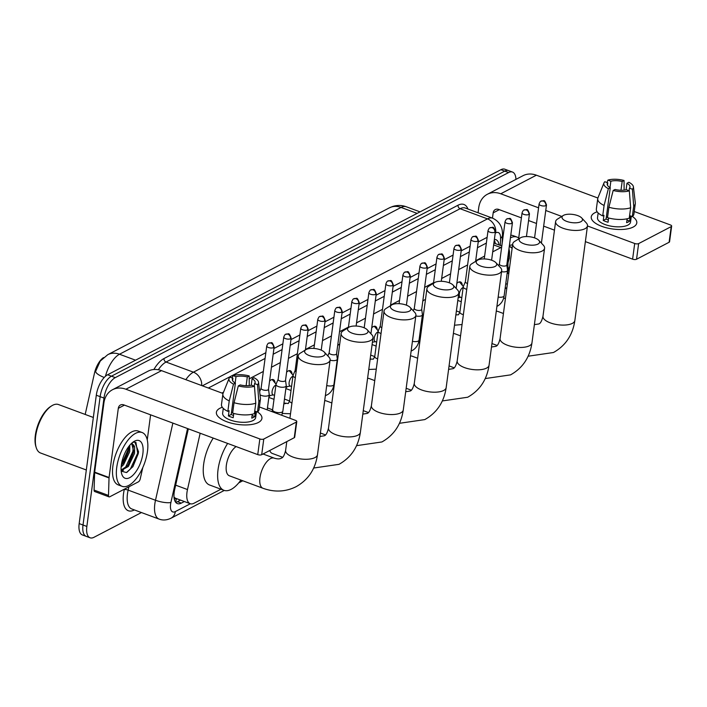<?xml version="1.0" encoding="UTF-8"?>
<svg xmlns="http://www.w3.org/2000/svg" width="707" height="707" viewBox="0 0 707 707"><rect width="100%" height="100%" fill="white"/><g stroke="black" fill="none" stroke-linecap="round" stroke-linejoin="round"><path stroke-width="1.06" d="M456.837 283.427A9.191 4.154 -69.6 0 1 460.504 281.952A9.191 4.154 -69.6 0 1 462.307 285.336M422.786 301.182A9.191 4.154 -69.6 0 1 425.464 299.6M371.723 327.809A9.191 4.154 -69.6 0 1 375.39 326.334A9.191 4.154 -69.6 0 1 377.193 329.709M337.672 345.555A9.191 4.154 -69.6 0 1 339.705 344.15M286.609 372.182A9.191 4.154 -69.6 0 1 290.277 370.707A9.191 4.154 -69.6 0 1 292.088 374.083M269.588 381.055A9.191 4.154 -69.6 0 1 273.255 379.579A9.191 4.154 -69.6 0 1 275.058 382.964M200.161 433.232L187.488 489.553A17.224 7.795 110.4 0 0 186.984 492.346A17.224 7.795 110.4 0 0 190.201 503.693A17.224 7.795 110.4 0 0 194.107 503.198L220.946 489.209M190.201 503.693L175.804 498.347A17.224 7.795 -69.6 0 1 174.002 496.95M103.505 357.592A15.501 7.017 110.4 0 0 94.499 373.066L85.185 414.443M501.643 247.256A17.224 7.795 110.4 0 0 500.901 247.591L492.726 251.851M484.631 256.075L475.696 260.733M467.61 264.948L458.675 269.606M450.58 273.821L441.654 278.478M433.559 282.703L424.633 287.351M416.538 291.576L407.612 296.233M399.517 300.448L390.591 305.106M382.496 309.33L373.57 313.979M365.475 318.203L356.54 322.86M348.445 327.076L339.519 331.733M331.424 335.949L322.498 340.606M314.403 344.83L305.477 349.479M297.382 353.703L288.456 358.361M280.361 362.576L271.435 367.233M263.34 371.449L249.209 378.819M223.527 392.208L221.901 393.057M507.697 273.37L508.253 255.793A17.224 7.795 110.4 0 0 508.245 254.237M270.436 395.425A9.191 4.154 -69.6 0 1 268.969 396.53M287.457 386.552A9.191 4.154 -69.6 0 1 285.99 387.657M423.299 315.861A9.191 4.154 -69.6 0 1 422.176 316.656M141.453 512.548L93.987 537.293A17.224 7.795 -69.6 0 1 90.081 537.788A17.224 7.795 -69.6 0 1 86.855 526.45L103.982 398.076A17.224 7.795 -69.6 0 1 115.294 377.618L508.589 172.552L504.745 171.129A17.224 7.795 -69.6 0 1 508.651 170.634A17.224 7.795 -69.6 0 0 504.745 171.129L111.45 376.186L504.745 171.129L500.909 169.707A17.224 7.795 -69.6 0 1 504.816 169.212L512.495 172.057A17.224 7.795 -69.6 0 1 515.942 179.384M103.982 398.076L100.147 396.654A17.224 7.795 -69.6 0 1 111.45 376.186A17.224 7.795 -69.6 0 0 100.147 396.654L83.011 525.027L100.147 396.654L96.302 395.222A17.224 7.795 -69.6 0 1 107.605 374.763L500.909 169.707M90.081 537.788L86.236 536.366A17.224 7.795 -69.6 0 1 83.011 525.027A17.224 7.795 -69.6 0 0 86.236 536.366L82.392 534.943A17.224 7.795 -69.6 0 1 79.175 523.595L96.302 395.222M107.764 354.675L389.336 207.867A20.096 16.022 62.5 0 1 401.072 207.425L119.492 354.234A20.096 16.022 -117.5 0 0 107.764 354.675L100.253 361.065L95.622 371.378A20.096 5.117 -167.3 0 0 104.221 377.458M188.336 428.84L174.691 489.474A17.224 7.795 110.4 0 0 174.187 492.258A17.224 7.795 110.4 0 0 177.413 503.605A17.224 7.795 110.4 0 0 181.319 503.11L184.359 501.528M180.524 500.096L177.475 501.687A17.224 7.795 -69.6 0 1 175.698 502.324M123.972 455.237A22.969 10.393 -69.6 0 1 123.204 457.288A22.969 10.393 -69.6 0 0 123.972 455.237M508.589 172.552A17.224 7.795 -69.6 0 1 512.495 172.057M486.363 243.075L477.437 247.724M469.342 251.948L460.416 256.606M452.321 260.821L443.386 265.478M435.3 269.694L426.365 274.351M418.27 278.576L409.344 283.224M401.249 287.449L392.323 292.106M384.228 296.321L375.302 300.979M367.207 305.203L358.281 309.852M350.186 314.076L341.26 318.733M333.165 322.949L324.23 327.606M316.135 331.822L307.209 336.479M299.114 340.703L290.188 345.352M282.093 349.576L273.167 354.234M265.072 358.449L208.353 388.028M499.142 244.993A17.224 7.795 110.4 0 0 495.872 239.655A17.224 7.795 110.4 0 0 494.379 239.434M494.264 240.292A17.224 7.795 -69.6 0 1 495.307 243.57M258.355 422.494A22.969 9.173 -172.4 0 1 253.186 424.218A22.969 9.173 -172.4 0 1 223.297 420.232A22.969 9.173 -172.4 0 1 219.948 408.239A22.969 9.173 -172.4 0 1 222.298 407.259A22.969 9.173 -172.4 0 0 219.948 408.239A22.969 9.173 -172.4 0 0 216.386 412.331A22.969 9.173 -172.4 0 0 232.17 423.378A22.969 9.173 -172.4 0 0 258.355 422.494A22.969 9.173 -172.4 0 0 257.542 411.96A22.969 9.173 -172.4 0 1 261.926 418.403A22.969 9.173 -172.4 0 1 258.355 422.494M142.779 467.619L140.242 478.869A2.872 1.299 110.4 0 1 138.448 481.821L109.718 496.8A2.872 1.299 110.4 0 1 109.064 496.88L94.658 491.533A2.872 1.299 -69.6 0 1 94.084 490.084L94.632 472.594A2.872 1.299 -69.6 0 1 94.667 472.152L103.902 402.972A22.969 18.32 62.5 0 1 112.484 389.734A22.969 18.32 62.5 0 1 125.89 389.23L259.84 438.95A2.872 1.149 7.6 0 0 263.773 439.038L261.687 454.698A2.872 1.149 -172.4 0 1 257.746 454.61L123.805 404.881A5.744 4.578 -117.5 0 0 120.446 405.014A5.744 4.578 -117.5 0 0 118.308 408.319L109.072 477.499A2.872 1.299 110.4 0 0 109.037 477.941L108.489 495.43A2.872 1.299 110.4 0 0 109.064 496.88M112.484 389.734L148.125 371.148A22.969 18.32 62.5 0 1 161.532 370.645L223.023 393.472M296.339 422.061A2.872 1.149 7.6 0 0 296.79 421.549L294.695 437.2A2.872 1.149 -172.4 0 1 294.253 437.713L296.339 422.061L263.773 439.038M296.79 421.549A2.872 1.149 7.6 0 0 295.482 420.365L259.389 406.967M294.253 437.713L261.687 454.698M150.6 414.832L147.25 439.895M254.458 386.269L251.506 385.174A11.489 4.587 -172.4 0 1 240.203 384.917L238.312 385.898A14.927 5.965 -172.4 0 0 254.458 386.269L255.784 403.193L254.387 413.63A18.948 7.565 -172.4 0 1 232.647 413.135L234.035 402.698L238.312 385.898M235.396 383.132L233.513 384.122A14.927 5.965 -172.4 0 1 229.103 378.36A14.927 5.965 -172.4 0 1 229.961 377.176L232.912 378.272A11.489 4.587 -172.4 0 0 232.364 379.403A11.489 4.587 -172.4 0 0 235.396 383.132L231.224 414.443A11.489 4.587 7.6 0 0 233.496 415.46M232.912 378.272L232.603 380.64M251.232 385.244L252.099 378.713L253.99 377.724A14.927 5.965 -172.4 0 1 258.55 382.284L260.45 398.306A18.948 7.565 -172.4 0 1 260.441 399.084L259.054 409.521A18.948 7.565 -172.4 0 1 257.463 412.031L255.519 411.306L254.82 416.52A16.65 6.646 -172.4 0 1 253.495 417.404A16.65 6.646 -172.4 0 1 251.754 418.129L252.266 414.231M256.447 411.651L255.66 417.572A16.65 6.646 -172.4 0 1 253.079 420.532A16.65 6.646 -172.4 0 1 234.088 421.178A16.65 6.646 -172.4 0 1 222.643 413.162L223.279 408.39M233.513 384.122L229.236 400.913L227.848 411.35L229.095 410.705L228.396 415.919A16.65 6.646 -172.4 0 0 233.195 417.704L233.761 413.445M227.848 411.35A18.948 7.565 -172.4 0 1 221.485 404.51L222.873 394.073A18.948 7.565 -172.4 0 1 223.076 393.322L229.103 378.36M229.236 400.913A18.948 7.565 -172.4 0 1 222.873 394.073M260.441 399.084A18.948 7.565 -172.4 0 1 258.859 401.594L257.534 384.67L254.582 383.574L254.237 386.19M257.463 412.031L258.859 401.594M235.148 382.991L235.988 376.672L233.036 375.576L232.117 377.98M233.036 375.576A14.927 5.965 -172.4 0 1 249.191 375.947L247.3 376.928L246.124 385.704M249.253 385.589L249.191 375.947M258.55 382.284A14.927 5.965 -172.4 0 1 257.534 384.67M235.988 376.672A11.489 4.587 -172.4 0 1 247.3 376.928M252.099 378.713A11.489 4.587 -172.4 0 1 255.13 382.443A11.489 4.587 -172.4 0 1 254.582 383.574M255.784 403.193A18.948 7.565 -172.4 0 1 234.035 402.698M231.463 412.605A11.489 4.587 -172.4 0 1 232.753 412.358M254.82 416.52L252.099 415.513M231.224 414.443L228.396 415.919M86.325 469.996L40.529 452.993A25.841 11.692 -69.6 0 1 36.216 447.584L35.845 446.391A24.692 11.171 -69.6 0 1 35.35 435.3A24.692 11.171 -69.6 0 1 50.657 406.49L51.708 405.827A25.841 11.692 -69.6 0 1 58.513 404.545L93.333 417.466M36.216 447.584A25.841 11.692 -69.6 0 1 35.695 435.98A25.841 11.692 -69.6 0 1 51.708 405.827M147.463 451.411A28.713 12.991 -69.6 0 1 122.108 486.336A28.713 12.991 -69.6 0 1 116.735 467.433A28.713 12.991 -69.6 0 1 142.089 432.507A28.713 12.991 -69.6 0 1 147.463 451.411M122.108 486.336L118.263 484.914A28.713 12.991 -69.6 0 1 112.89 466.01A28.713 12.991 -69.6 0 1 138.254 431.076L142.089 432.507M121.18 471.118L126.447 472.55L132.925 466.629L138.245 453.708L138.537 451.746L134.781 442.008L132.536 442.485M131.864 443.05L134.639 447.018A14.352 6.496 -69.6 0 0 132.297 444.182A14.352 6.496 -69.6 0 0 130.875 444.014M121.348 465.029A20.096 9.094 -69.6 0 1 133.8 441.583A20.096 9.094 -69.6 0 1 142.849 453.814A20.096 9.094 -69.6 0 1 132.81 475.351A20.096 9.094 -69.6 0 1 121.745 474.052A20.096 9.094 -69.6 0 1 121.348 465.029M121.295 465.409L123.84 462.316L128.524 451.234L128.877 446.347M121.136 467.053L123.575 464.685L129.726 451.685L129.823 445.171M121.1 470.093L127.172 466.019L128.639 464.101L133.323 453.019L133.605 451.146L131.847 444.058M121.127 470.553L128.374 466.47L134.524 453.461L134.639 447.018M123.425 462.899L128.868 448.662M121.516 471.551L123.398 470.27M128.223 464.685L133.667 450.447M132.757 466.867L138.545 451.64M121.392 464.711L128.082 449.59L128.435 446.948M121.206 471.162L122.117 470.562M124.185 468.794L125.581 467.256L132.889 451.375L133.296 446.09M126.906 472.356L130.38 469.041L137.688 453.152L135.894 442.299M323.514 355.904A10.34 4.127 7.6 0 0 324.336 352.148A10.34 4.127 7.6 0 0 315.755 348.648A10.34 4.127 7.6 0 0 306.237 349.488A10.34 4.127 7.6 0 0 305.892 349.682A10.34 4.127 7.6 0 0 309.631 355.683A10.34 4.127 7.6 0 0 323.514 355.904M324.336 352.148L328.896 357.062A16.075 6.416 -172.4 0 1 330.116 360.04A16.075 6.416 -172.4 0 1 327.624 362.903A16.075 6.416 -172.4 0 1 309.295 363.522A16.075 6.416 -172.4 0 1 298.239 355.789A16.075 6.416 -172.4 0 1 300.201 353.226L305.892 349.682M236.12 446.577A16.075 7.273 110.4 0 0 226.355 465.206A16.075 7.273 110.4 0 0 229.36 475.793L262.969 488.272C274.493 492.434 285.54 491.913 296.109 486.69C308.234 479.859 315.366 469.201 317.487 454.707L330.116 360.04M240.893 480.071A31.585 14.29 -69.6 0 1 223.969 490.331A31.585 14.29 -69.6 0 1 218.056 469.528A31.585 14.29 -69.6 0 1 227.636 443.43M223.969 490.331L209.564 484.984A31.585 14.29 -69.6 0 1 203.66 464.181A31.585 14.29 -69.6 0 1 213.231 438.084M366.412 333.536A10.34 4.127 7.6 0 0 367.233 329.78A10.34 4.127 7.6 0 0 358.652 326.289A10.34 4.127 7.6 0 0 349.125 327.12A10.34 4.127 7.6 0 0 348.781 327.323A10.34 4.127 7.6 0 0 352.528 333.315A10.34 4.127 7.6 0 0 366.412 333.536M367.233 329.78L371.785 334.694A16.075 6.416 -172.4 0 1 373.013 337.681A16.075 6.416 -172.4 0 1 370.512 340.544A16.075 6.416 -172.4 0 1 352.183 341.163A16.075 6.416 -172.4 0 1 341.136 333.421A16.075 6.416 -172.4 0 1 343.098 330.867L348.781 327.323M269.721 450.509A16.075 7.273 110.4 0 0 272.257 453.426L282.553 457.252M409.309 311.177A10.34 4.127 7.6 0 0 410.122 307.412A10.34 4.127 7.6 0 0 401.541 303.922A10.34 4.127 7.6 0 0 392.023 304.761A10.34 4.127 7.6 0 0 391.678 304.956A10.34 4.127 7.6 0 0 395.416 310.956A10.34 4.127 7.6 0 0 409.309 311.177M410.122 307.412L414.682 312.326A16.075 6.416 -172.4 0 1 415.902 315.313A16.075 6.416 -172.4 0 1 413.409 318.177A16.075 6.416 -172.4 0 1 395.08 318.795A16.075 6.416 -172.4 0 1 384.034 311.062A16.075 6.416 -172.4 0 1 385.987 308.499L391.678 304.956M331.857 402.963L326.342 400.922A16.075 7.273 110.4 0 0 324.69 400.736M333.324 387.233A31.585 14.29 -69.6 0 1 333.898 387.692M452.197 288.81A10.34 4.127 7.6 0 0 453.019 285.054A10.34 4.127 7.6 0 0 444.438 281.563A10.34 4.127 7.6 0 0 434.911 282.393A10.34 4.127 7.6 0 0 434.575 282.588A10.34 4.127 7.6 0 0 438.313 288.589A10.34 4.127 7.6 0 0 452.197 288.81M453.019 285.054L457.579 289.967A16.075 6.416 -172.4 0 1 458.799 292.945A16.075 6.416 -172.4 0 1 456.307 295.809A16.075 6.416 -172.4 0 1 437.969 296.436A16.075 6.416 -172.4 0 1 426.922 288.695A16.075 6.416 -172.4 0 1 428.884 286.132L434.575 282.588M374.754 380.605L369.24 378.554A16.075 7.273 110.4 0 0 367.578 378.369M495.094 266.451A10.34 4.127 7.6 0 0 495.907 262.686A10.34 4.127 7.6 0 0 487.335 259.195A10.34 4.127 7.6 0 0 477.808 260.035A10.34 4.127 7.6 0 0 477.464 260.229A10.34 4.127 7.6 0 0 481.202 266.23A10.34 4.127 7.6 0 0 495.094 266.451M495.907 262.686L500.468 267.6A16.075 6.416 -172.4 0 1 501.696 270.587A16.075 6.416 -172.4 0 1 499.195 273.45A16.075 6.416 -172.4 0 1 480.866 274.069A16.075 6.416 -172.4 0 1 469.819 266.327A16.075 6.416 -172.4 0 1 471.781 263.773L477.464 260.229M417.643 358.237L412.128 356.187A16.075 7.273 110.4 0 0 410.475 356.001M537.983 244.083A10.34 4.127 7.6 0 0 538.805 240.327A10.34 4.127 7.6 0 0 530.223 236.827A10.34 4.127 7.6 0 0 520.706 237.667A10.34 4.127 7.6 0 0 520.361 237.861A10.34 4.127 7.6 0 0 524.099 243.862A10.34 4.127 7.6 0 0 537.983 244.083M538.805 240.327L543.365 245.232A16.075 6.416 -172.4 0 1 544.584 248.219A16.075 6.416 -172.4 0 1 542.092 251.082A16.075 6.416 -172.4 0 1 523.763 251.701A16.075 6.416 -172.4 0 1 512.708 243.968A16.075 6.416 -172.4 0 1 514.669 241.405L520.361 237.861M460.54 335.869L455.025 333.828A16.075 7.273 110.4 0 0 453.373 333.642M580.88 221.715A10.34 4.127 7.6 0 0 581.702 217.959A10.34 4.127 7.6 0 0 573.121 214.468A10.34 4.127 7.6 0 0 563.594 215.299A10.34 4.127 7.6 0 0 563.258 215.502A10.34 4.127 7.6 0 0 566.996 221.494A10.34 4.127 7.6 0 0 580.88 221.715M581.702 217.959L586.262 222.873A16.075 6.416 -172.4 0 1 587.482 225.851A16.075 6.416 -172.4 0 1 584.989 228.723A16.075 6.416 -172.4 0 1 566.652 229.342A16.075 6.416 -172.4 0 1 555.605 221.6A16.075 6.416 -172.4 0 1 557.567 219.046L563.258 215.502M503.437 313.51L497.922 311.46A16.075 7.273 110.4 0 0 496.261 311.274M260.035 394.806A5.17 2.068 7.6 0 0 261.334 395.434A5.17 2.068 7.6 0 0 268.413 395.593A5.17 2.068 7.6 0 0 269.217 394.674A5.17 2.068 7.6 0 0 269.217 394.453L268.501 389.186M261.139 388.125A3.729 1.494 7.6 0 0 261.095 388.284A3.729 1.494 7.6 0 0 262.792 389.813A3.729 1.494 7.6 0 0 267.909 389.937A3.729 1.494 7.6 0 0 268.492 389.265A3.729 1.494 7.6 0 0 268.492 389.106M633.216 227.044A22.969 9.173 -172.4 0 1 628.046 228.768A22.969 9.173 -172.4 0 1 598.157 224.782A22.969 9.173 -172.4 0 1 594.808 212.789A22.969 9.173 -172.4 0 1 597.159 211.808A22.969 9.173 -172.4 0 0 594.808 212.789A22.969 9.173 -172.4 0 0 591.246 216.881A22.969 9.173 -172.4 0 0 607.03 227.937A22.969 9.173 -172.4 0 0 633.216 227.044A22.969 9.173 -172.4 0 0 632.412 216.51A22.969 9.173 -172.4 0 1 636.786 222.952A22.969 9.173 -172.4 0 1 633.216 227.044M478.065 212.78L478.763 207.522A22.969 18.32 62.5 0 1 487.344 194.284A22.969 18.32 62.5 0 1 500.75 193.78L538.584 207.823M487.344 194.284L522.994 175.707A22.969 18.32 62.5 0 1 536.392 175.195L597.883 198.022M545.76 210.483L561.765 216.43M587.464 225.966L634.7 243.5A2.872 1.149 7.6 0 0 638.633 243.597L636.547 259.248A2.872 1.149 -172.4 0 1 632.606 259.16L585.378 241.626M671.208 226.611A2.872 1.149 7.6 0 0 671.65 226.099L669.564 241.759A2.872 1.149 -172.4 0 1 669.114 242.262L671.208 226.611L638.633 243.597M671.65 226.099A2.872 1.149 7.6 0 0 670.342 224.923L634.25 211.526M669.114 242.262L636.547 259.248M554.465 230.146L543.665 226.143M536.489 223.474L528.58 220.54M521.404 217.88L498.665 209.431A5.744 4.578 -117.5 0 0 495.315 209.564A5.744 4.578 -117.5 0 0 493.168 212.869L492.461 218.127M629.327 190.828L626.375 189.732A11.489 4.587 -172.4 0 1 615.063 189.467L613.172 190.457A14.927 5.965 -172.4 0 0 629.327 190.828L630.644 207.743L629.257 218.18A18.948 7.565 -172.4 0 1 607.507 217.685L608.904 207.248L613.172 190.457M610.265 187.691L608.374 188.672A14.927 5.965 -172.4 0 1 603.972 182.91A14.927 5.965 -172.4 0 1 604.83 181.726L607.781 182.83A11.489 4.587 -172.4 0 0 607.225 183.961A11.489 4.587 -172.4 0 0 610.265 187.691L606.085 219.002A11.489 4.587 7.6 0 0 608.356 220.018M607.781 182.83L607.463 185.19M626.093 189.803L626.959 183.263L628.85 182.282A14.927 5.965 -172.4 0 1 633.41 186.842L635.31 202.865A18.948 7.565 -172.4 0 1 635.301 203.634L633.914 214.071A18.948 7.565 -172.4 0 1 632.323 216.581L630.379 215.856L629.681 221.079A16.65 6.646 -172.4 0 1 628.355 221.954A16.65 6.646 -172.4 0 1 626.614 222.678L627.136 218.781M631.316 216.201L630.52 222.122A16.65 6.646 -172.4 0 1 627.94 225.082A16.65 6.646 -172.4 0 1 608.957 225.727A16.65 6.646 -172.4 0 1 597.512 217.712L598.149 212.948M608.374 188.672L604.096 205.463L602.709 215.9L603.955 215.255L603.257 220.469A16.65 6.646 -172.4 0 0 608.055 222.254L608.621 217.995M602.709 215.9A18.948 7.565 -172.4 0 1 596.346 209.06L597.742 198.623A18.948 7.565 -172.4 0 1 597.936 197.872L603.972 182.91M604.096 205.463A18.948 7.565 -172.4 0 1 597.742 198.623M635.301 203.634A18.948 7.565 -172.4 0 1 633.719 206.144L632.394 189.22L629.442 188.124L629.097 190.74M632.323 216.581L633.719 206.144M610.008 187.541L610.848 181.222L607.896 180.126L606.977 182.53M607.896 180.126A14.927 5.965 -172.4 0 1 624.051 180.497L622.16 181.487L620.993 190.263M624.113 190.139L624.051 180.497M633.41 186.842A14.927 5.965 -172.4 0 1 632.394 189.22M610.848 181.222A11.489 4.587 -172.4 0 1 622.16 181.487M626.959 183.263A11.489 4.587 -172.4 0 1 629.999 186.993A11.489 4.587 -172.4 0 1 629.442 188.124M630.644 207.743A18.948 7.565 -172.4 0 1 608.904 207.248M606.332 217.164A11.489 4.587 -172.4 0 1 607.613 216.916M629.681 221.079L626.959 220.063M606.085 219.002L603.257 220.469M508.978 248.723L509.5 251.577A14.352 6.496 -69.6 0 0 508.793 250.092M509.376 245.718A20.096 9.094 -69.6 0 1 512.593 244.869M512.168 248.06L509.641 246.557M508.033 262.704L509.385 258.02L509.5 251.577M508.2 257.507L508.501 252.284M507.785 271.188L509.438 268.474M510.427 237.888A28.713 12.991 -69.6 0 1 516.95 237.057A28.713 12.991 -69.6 0 1 518.708 238.073M510.772 235.254A28.713 12.991 -69.6 0 1 513.114 235.634L516.95 237.057M508.218 256.818L508.527 254.997M507.767 271.196L509.455 268.342M507.803 269.968L509.72 266.406M512.107 248.502L510.763 246.849M278.125 379.323L276.057 384.219A5.17 2.068 7.6 0 0 275.995 384.431A5.17 2.068 7.6 0 0 278.355 386.561A5.17 2.068 7.6 0 0 285.442 386.72A5.17 2.068 7.6 0 0 286.238 385.801A5.17 2.068 7.6 0 0 286.238 385.571L285.522 380.313M278.16 379.244A3.729 1.494 7.6 0 0 278.116 379.403A3.729 1.494 7.6 0 0 279.813 380.94A3.729 1.494 7.6 0 0 284.939 381.055A3.729 1.494 7.6 0 0 285.513 380.393A3.729 1.494 7.6 0 0 285.513 380.233M295.146 370.45L293.078 375.337A5.17 2.068 7.6 0 0 293.016 375.558A5.17 2.068 7.6 0 0 295.323 377.662M295.181 370.371A3.729 1.494 7.6 0 0 295.137 370.53A3.729 1.494 7.6 0 0 296.109 371.741M275.907 385.112A5.17 2.342 110.4 0 0 272.098 391.422A5.17 2.342 110.4 0 0 273.061 394.824L274.537 395.372M276.066 384.184L272.929 380.375A8.617 3.897 110.4 0 0 272.098 379.765A8.617 3.897 110.4 0 0 271.594 379.659M292.928 376.239A5.17 2.342 110.4 0 0 289.119 382.54A5.17 2.342 110.4 0 0 290.082 385.951L291.558 386.499M330.098 360.155A5.17 2.068 7.6 0 0 336.505 360.093A5.17 2.068 7.6 0 0 337.31 359.174A5.17 2.068 7.6 0 0 337.31 358.953L336.594 353.686M329.223 352.625A3.729 1.494 7.6 0 0 329.179 352.784A3.729 1.494 7.6 0 0 330.885 354.313A3.729 1.494 7.6 0 0 336.002 354.428A3.729 1.494 7.6 0 0 336.585 353.765A3.729 1.494 7.6 0 0 336.576 353.606M293.096 375.311L289.95 371.493A8.617 3.897 110.4 0 0 289.119 370.892A8.617 3.897 110.4 0 0 288.615 370.777M380.26 326.077L378.192 330.964A5.17 2.068 7.6 0 0 378.13 331.185A5.17 2.068 7.6 0 0 380.49 333.306A5.17 2.068 7.6 0 0 381.038 333.492M380.295 325.998A3.729 1.494 7.6 0 0 380.251 326.157A3.729 1.494 7.6 0 0 381.815 327.641M378.042 331.866A5.17 2.342 110.4 0 0 374.224 338.167A5.17 2.342 110.4 0 0 375.196 341.569L376.672 342.117M415.822 315.941A5.17 2.068 7.6 0 0 421.619 315.72A5.17 2.068 7.6 0 0 422.424 314.801A5.17 2.068 7.6 0 0 422.415 314.571L421.708 309.312M414.337 308.243A3.729 1.494 7.6 0 0 414.293 308.402A3.729 1.494 7.6 0 0 415.999 309.94A3.729 1.494 7.6 0 0 421.116 310.055A3.729 1.494 7.6 0 0 421.69 309.392A3.729 1.494 7.6 0 0 421.69 309.224M378.201 330.929L375.055 327.12A8.617 3.897 110.4 0 0 374.233 326.51A8.617 3.897 110.4 0 0 373.729 326.404M465.374 281.695L463.297 286.591A5.17 2.068 7.6 0 0 463.244 286.803A5.17 2.068 7.6 0 0 465.595 288.933A5.17 2.068 7.6 0 0 466.753 289.287M465.4 281.616A3.729 1.494 7.6 0 0 465.356 281.775A3.729 1.494 7.6 0 0 467.062 283.313A3.729 1.494 7.6 0 0 467.53 283.472M425.42 299.936A8.617 3.897 110.4 0 0 425.296 299.883A8.617 3.897 110.4 0 0 424.792 299.777M463.147 287.484A5.17 2.342 110.4 0 0 459.338 293.794A5.17 2.342 110.4 0 0 460.31 297.196L461.786 297.744M501.546 271.691A5.17 2.068 7.6 0 0 506.733 271.347A5.17 2.068 7.6 0 0 507.529 270.428A5.17 2.068 7.6 0 0 507.529 270.198L506.813 264.931M499.451 263.87A3.729 1.494 7.6 0 0 499.407 264.029A3.729 1.494 7.6 0 0 501.104 265.567A3.729 1.494 7.6 0 0 506.23 265.682A3.729 1.494 7.6 0 0 506.804 265.019A3.729 1.494 7.6 0 0 506.804 264.851M463.315 286.556L460.169 282.747A8.617 3.897 110.4 0 0 459.338 282.137A8.617 3.897 110.4 0 0 458.843 282.031M175.663 485.17L187.488 489.553M174.019 497.207A5.744 2.598 110.4 0 0 176.379 498.621A17.224 13.733 62.5 0 1 175.513 502.067M493.654 244.905L500.901 247.591M389.336 207.867L392.553 206.515C397.131 205.048 401.709 205.127 406.278 206.762A22.969 10.393 110.4 0 0 401.072 207.425L417.13 213.381M135.55 360.19L119.492 354.234A22.969 10.393 110.4 0 0 105.458 376.265M79.175 523.595L86.855 526.45M107.605 374.763L115.294 377.618M177.475 501.687L181.319 503.11M187.549 428.548L170.908 502.483A11.489 5.196 110.4 0 0 170.573 504.338A11.489 5.196 110.4 0 0 175.327 511.576L190.351 503.746M159.128 519.106A22.969 10.393 -69.6 0 1 154.824 503.985A22.969 10.393 -69.6 0 1 155.496 500.264L128.135 490.101A22.969 10.393 110.4 0 0 127.463 493.822A22.969 10.393 110.4 0 0 131.758 508.952L159.128 519.106C162.884 520.52 166.852 520.219 171.032 518.196A11.489 9.156 -117.5 0 0 175.327 511.576M134.215 510.012A25.841 11.692 -69.6 0 1 123.522 493.733A25.841 11.692 -69.6 0 1 124.282 489.544L124.37 489.156M153.879 369.514A25.841 11.692 -69.6 0 1 164.006 358.529L458.056 205.207A25.841 11.692 -69.6 0 1 467.937 209.025M185.844 379.668A22.969 10.393 -69.6 0 1 193.426 372.182L166.057 362.028A22.969 10.393 110.4 0 0 158.324 369.752M170.908 502.483A11.489 2.925 -167.3 0 1 155.496 500.264L172.862 423.095M128.877 486.805L128.135 490.101A2.872 0.734 12.7 0 0 124.282 489.544M201.698 385.554A11.489 9.156 -117.5 0 0 193.426 372.182L487.477 218.87L460.107 208.715L166.057 362.028A2.872 2.289 62.5 0 1 164.006 358.529M500.362 245.453L500.583 238.339A11.489 5.196 110.4 0 0 495.687 232.868A11.489 9.156 -117.5 0 0 487.477 218.87A22.969 10.393 -69.6 0 1 492.682 218.207L465.321 208.052A22.969 10.393 110.4 0 0 460.107 208.715A2.872 2.289 62.5 0 1 458.056 205.207M495.687 232.868L495.227 233.116M487.132 237.331L478.197 241.988M470.111 246.204L461.176 250.861M453.081 255.086L444.155 259.734M436.06 263.958L427.134 268.616M419.039 272.831L410.113 277.489M402.018 281.704L393.092 286.362M384.997 290.586L376.071 295.234M367.976 299.459L359.041 304.116M350.946 308.332L342.02 312.989M333.925 317.213L324.999 321.862M316.904 326.086L307.978 330.743M299.883 334.959L290.957 339.616M282.862 343.832L273.936 348.489M265.841 352.713L202.37 385.801M502.217 242.934L502.465 235.131A11.489 6.107 -178.2 0 1 500.583 238.339M494.485 240.716L494.405 243.235M161.532 370.645L125.89 389.23M124.441 405.12L118.308 408.319M94.667 472.152L109.072 477.499M257.746 454.61L259.84 438.95M109.037 477.941L94.632 472.594M94.084 490.084L108.489 495.43M263.031 453.991L274.157 458.118A16.075 7.273 110.4 0 0 270.516 458.587A16.075 7.273 110.4 0 0 259.964 477.685A16.075 7.273 110.4 0 0 262.969 488.272M274.157 458.118C277.391 459.126 279.751 459.152 281.236 458.18C282.968 457.889 284.426 455.308 285.61 450.447A16.075 6.416 7.6 0 0 296.657 458.189A16.075 6.416 7.6 0 0 314.995 457.57A16.075 6.416 7.6 0 0 317.487 454.707M319.918 436.466L324.133 435.812C325.856 435.521 327.314 432.94 328.508 428.089A16.075 6.416 7.6 0 0 339.554 435.821A16.075 6.416 7.6 0 0 357.883 435.203A16.075 6.416 7.6 0 0 360.376 432.339L373.013 337.681M362.815 414.099L367.03 413.454C368.754 413.153 370.212 410.581 371.396 405.721A16.075 6.416 7.6 0 0 382.452 413.462A16.075 6.416 7.6 0 0 400.781 412.835A16.075 6.416 7.6 0 0 403.273 409.972L415.902 315.313M405.703 391.74L409.919 391.086C411.651 390.794 413.109 388.214 414.293 383.362A16.075 6.416 7.6 0 0 425.34 391.095A16.075 6.416 7.6 0 0 443.669 390.476A16.075 6.416 7.6 0 0 446.17 387.613L458.799 292.945M448.6 369.372L452.816 368.718C454.539 368.427 455.997 365.855 457.19 360.994A16.075 6.416 7.6 0 0 468.237 368.727A16.075 6.416 7.6 0 0 486.566 368.108A16.075 6.416 7.6 0 0 489.058 365.245L501.696 270.587M491.498 347.004L495.704 346.359C497.436 346.059 498.895 343.487 500.079 338.626A16.075 6.416 7.6 0 0 511.134 346.368A16.075 6.416 7.6 0 0 529.463 345.75A16.075 6.416 7.6 0 0 531.956 342.886L544.584 248.219M534.386 324.646L538.601 323.992C540.334 323.7 541.792 321.119 542.976 316.268A16.075 6.416 7.6 0 0 554.023 324A16.075 6.416 7.6 0 0 572.352 323.382A16.075 6.416 7.6 0 0 574.853 320.518L587.482 225.851M273.556 347.614A3.729 2.978 62.5 0 0 270.887 343.063A3.729 2.978 -117.5 0 0 268.713 343.142C268.227 343.028 267.564 343.973 266.742 345.962A3.729 1.494 7.6 0 0 269.305 347.756A3.729 1.494 7.6 0 0 273.556 347.614A3.729 1.494 7.6 0 0 274.139 346.943L268.492 389.265M536.392 175.195L500.75 193.78M499.301 209.67L493.168 212.869M632.606 259.16L634.7 243.5M290.577 338.733A3.729 2.978 62.5 0 0 287.917 334.19A3.729 2.978 -117.5 0 0 285.734 334.27C285.248 334.155 284.585 335.091 283.763 337.08A3.729 1.494 7.6 0 0 286.326 338.883A3.729 1.494 7.6 0 0 290.577 338.733A3.729 1.494 7.6 0 0 291.16 338.07L285.513 380.393M271.974 411.642L272.61 409.795A5.17 2.068 7.6 0 0 276.163 412.287A5.17 2.068 7.6 0 0 282.058 412.084A5.17 2.068 7.6 0 0 282.217 411.987A5.17 2.068 7.6 0 0 282.853 411.165L286.238 385.801M307.607 329.86A3.729 2.978 62.5 0 0 304.938 325.308A3.729 2.978 -117.5 0 0 302.755 325.397C302.269 325.282 301.606 326.219 300.784 328.207A3.729 1.494 7.6 0 0 303.347 330.001A3.729 1.494 7.6 0 0 307.607 329.86A3.729 1.494 7.6 0 0 308.181 329.197L305.406 349.983M283.94 403.034L288.27 403.529L289.631 400.922A5.17 2.068 7.6 0 0 291.938 403.025M285.557 403.635A5.17 2.342 110.4 0 0 284.214 403.883A5.17 2.342 110.4 0 0 283.79 404.192M324.628 320.987A3.729 2.978 62.5 0 0 321.959 316.436A3.729 2.978 -117.5 0 0 319.776 316.515C319.29 316.409 318.636 317.346 317.805 319.334A3.729 1.494 7.6 0 0 320.368 321.128A3.729 1.494 7.6 0 0 324.628 320.987A3.729 1.494 7.6 0 0 325.202 320.324L321.225 350.142M341.649 312.114A3.729 2.978 62.5 0 0 338.98 307.563A3.729 2.978 -117.5 0 0 336.806 307.642C336.311 307.527 335.657 308.473 334.826 310.461A3.729 1.494 7.6 0 0 337.389 312.255A3.729 1.494 7.6 0 0 341.649 312.114A3.729 1.494 7.6 0 0 342.223 311.442L336.585 353.765M326.714 385.518A5.17 2.068 7.6 0 0 333.121 385.456A5.17 2.068 7.6 0 0 333.289 385.368A5.17 2.068 7.6 0 0 333.925 384.537L337.31 359.174M358.67 303.232A3.729 2.978 62.5 0 0 356.001 298.681A3.729 2.978 -117.5 0 0 353.827 298.769C353.332 298.654 352.678 299.591 351.847 301.58A3.729 1.494 7.6 0 0 354.419 303.383A3.729 1.494 7.6 0 0 358.67 303.232A3.729 1.494 7.6 0 0 359.253 302.569L356.116 326.042M375.691 294.359A3.729 2.978 62.5 0 0 373.022 289.808A3.729 2.978 -117.5 0 0 370.848 289.888C370.353 289.782 369.699 290.718 368.877 292.707A3.729 1.494 7.6 0 0 371.44 294.501A3.729 1.494 7.6 0 0 375.691 294.359A3.729 1.494 7.6 0 0 376.274 293.697L370.928 333.766M392.712 285.487A3.729 2.978 62.5 0 0 390.052 280.935A3.729 2.978 -117.5 0 0 387.869 281.015C387.383 280.909 386.72 281.846 385.898 283.834A3.729 1.494 7.6 0 0 388.461 285.628A3.729 1.494 7.6 0 0 392.712 285.487A3.729 1.494 7.6 0 0 393.295 284.824L390.511 305.68M370.159 359.068L373.376 359.147L374.745 356.54A5.17 2.068 7.6 0 0 377.653 358.856M370.671 359.253A5.17 2.342 110.4 0 0 370.141 359.2M409.742 276.614A3.729 2.978 62.5 0 0 407.073 272.062A3.729 2.978 -117.5 0 0 404.89 272.142C404.404 272.027 403.741 272.964 402.919 274.961A3.729 1.494 7.6 0 0 405.482 276.755A3.729 1.494 7.6 0 0 409.742 276.614A3.729 1.494 7.6 0 0 410.316 275.942L406.419 305.168M426.763 267.732A3.729 2.978 62.5 0 0 424.094 263.181A3.729 2.978 -117.5 0 0 421.911 263.269C421.425 263.154 420.771 264.091 419.94 266.079A3.729 1.494 7.6 0 0 422.503 267.882A3.729 1.494 7.6 0 0 426.763 267.732A3.729 1.494 7.6 0 0 427.337 267.069L421.69 309.392M412.437 341.304A5.17 2.068 7.6 0 0 418.235 341.083A5.17 2.068 7.6 0 0 418.403 340.986A5.17 2.068 7.6 0 0 419.039 340.164L422.424 314.801M443.784 258.859A3.729 2.978 62.5 0 0 441.115 254.308A3.729 2.978 -117.5 0 0 438.941 254.387C438.446 254.281 437.792 255.218 436.961 257.207A3.729 1.494 7.6 0 0 439.524 259.001A3.729 1.494 7.6 0 0 443.784 258.859A3.729 1.494 7.6 0 0 444.358 258.196L441.283 281.298M421.063 332.59A5.17 2.342 110.4 0 0 420.391 332.882A5.17 2.342 110.4 0 0 419.967 333.191M460.805 249.986A3.729 2.978 62.5 0 0 458.136 245.435A3.729 2.978 -117.5 0 0 455.962 245.515C455.467 245.4 454.813 246.345 453.982 248.334A3.729 1.494 7.6 0 0 456.554 250.128A3.729 1.494 7.6 0 0 460.805 249.986A3.729 1.494 7.6 0 0 461.388 249.315L456.165 288.438M477.826 241.105A3.729 2.978 62.5 0 0 475.157 236.562A3.729 2.978 -117.5 0 0 472.983 236.642C472.488 236.527 471.834 237.464 471.003 239.452A3.729 1.494 7.6 0 0 473.575 241.255A3.729 1.494 7.6 0 0 477.826 241.105A3.729 1.494 7.6 0 0 478.409 240.442L475.617 261.378M455.785 314.88L458.489 314.774L459.859 312.167A5.17 2.068 7.6 0 0 463.368 314.642M494.847 232.232A3.729 2.978 62.5 0 0 492.178 227.681A3.729 2.978 -117.5 0 0 490.004 227.769C489.518 227.654 488.855 228.591 488.033 230.579A3.729 1.494 7.6 0 0 490.596 232.373A3.729 1.494 7.6 0 0 494.847 232.232A3.729 1.494 7.6 0 0 495.43 231.569L491.604 260.22M511.877 223.359A3.729 2.978 62.5 0 0 509.208 218.808A3.729 2.978 -117.5 0 0 507.025 218.887C506.539 218.781 505.876 219.718 505.054 221.706A3.729 1.494 7.6 0 0 507.617 223.5A3.729 1.494 7.6 0 0 511.877 223.359A3.729 1.494 7.6 0 0 512.451 222.696L506.804 265.019M498.161 297.055A5.17 2.068 7.6 0 0 503.349 296.701A5.17 2.068 7.6 0 0 503.508 296.613A5.17 2.068 7.6 0 0 504.144 295.782L507.529 270.428M528.898 214.486A3.729 2.978 62.5 0 0 526.229 209.935A3.729 2.978 -117.5 0 0 524.046 210.014C523.56 209.899 522.897 210.845 522.075 212.834A3.729 1.494 7.6 0 0 524.638 214.628A3.729 1.494 7.6 0 0 528.898 214.486A3.729 1.494 7.6 0 0 529.472 213.814L526.441 236.562M505.231 287.652L506.804 288.235A5.17 2.342 110.4 0 0 505.505 288.5A5.17 2.342 110.4 0 0 505.081 288.818M545.919 205.604A3.729 2.978 62.5 0 0 543.25 201.053A3.729 2.978 -117.5 0 0 541.067 201.142C540.581 201.027 539.927 201.963 539.096 203.952A3.729 1.494 7.6 0 0 541.659 205.755A3.729 1.494 7.6 0 0 545.919 205.604A3.729 1.494 7.6 0 0 546.493 204.942L541.403 243.12M493.901 243.049L501.811 245.983M406.278 206.762L420.029 211.87M502.465 235.131C502.792 227.15 499.531 221.503 492.682 218.207M171.032 518.196L224.278 490.437M238.719 482.908L242.793 480.778M285.61 450.447L286.795 441.601M289.905 418.297L298.239 355.789M313.652 468.034L338.998 464.331C351.132 457.5 358.255 446.833 360.376 432.339M328.508 428.089L341.136 333.421M356.549 445.666L381.895 441.963C394.02 435.132 401.152 424.474 403.273 409.972M320.377 433.002L325.441 434.885M371.396 405.721L384.034 311.062M399.437 423.307L424.783 419.596C436.917 412.773 444.04 402.106 446.17 387.613M363.274 410.643L368.338 412.526M414.293 383.362L426.922 288.695M442.335 400.94L467.681 397.237C479.814 390.405 486.937 379.739 489.058 365.245M406.172 388.276L411.235 390.158M457.19 360.994L469.819 266.327M485.232 378.572L510.578 374.869C522.703 368.038 529.835 357.38 531.956 342.886M449.06 365.917L454.124 367.79M500.079 338.626L512.708 243.968M528.12 356.213L553.466 352.51C565.6 345.679 572.723 335.012 574.853 320.518M491.957 343.549L497.021 345.431M542.976 316.268L555.605 221.6M267.193 409.866L269.217 394.674M261.104 388.196L259.655 391.616M266.742 345.962L261.095 388.284M274.139 346.943C271.568 340.447 272.027 343.248 268.713 343.142M282.853 411.165L281.722 415.265M272.61 409.795L275.995 384.431M283.763 337.08L278.116 379.403M291.16 338.07C288.597 331.565 289.048 334.367 285.734 334.27M267.449 407.93L272.602 409.848M290.506 413.745L282.376 413.471M268.854 397.431L274.007 399.34M289.631 400.922L293.016 375.558M300.784 328.207L295.137 370.53M308.181 329.197C305.618 322.692 306.078 325.494 302.755 325.397M273.344 394.93L269.084 395.655M284.47 399.057L289.623 400.975M285.875 388.55L291.028 390.467M317.805 319.334L313.917 348.454M325.202 320.324C322.639 313.82 323.099 316.621 319.776 316.515M290.365 386.049L286.105 386.782M333.925 384.537C333.342 388.744 331.371 392.032 328.021 394.391L325.353 395.734M329.188 352.696L327.836 355.913M334.826 310.461L329.179 352.784M342.223 311.442C339.66 304.947 340.12 307.748 336.806 307.642M333.987 387.012L333.439 386.844M351.847 301.58L348.383 327.571M359.253 302.569C356.682 296.065 357.141 298.867 353.827 298.769M368.877 292.707L364.193 327.809M376.274 293.697C373.703 287.192 374.162 289.994 370.848 289.888M376.274 369.16L368.771 369.461M374.745 356.54L378.13 331.185M385.898 283.834L380.251 326.157M393.295 284.824C390.732 278.319 391.183 281.121 387.869 281.015M370.689 355.091L374.737 356.593M372.085 344.583L376.142 346.094M402.919 274.961L399.084 303.683M410.316 275.942C407.753 269.438 408.204 272.239 404.89 272.142M375.479 341.675L372.403 342.206M419.039 340.164C418.456 344.371 416.485 347.658 413.127 350.018L411.129 351.096M414.302 308.323L413.259 310.797M419.94 266.079L414.293 308.402M427.337 267.069C424.774 260.565 425.234 263.366 421.911 263.269M419.702 342.807L418.553 342.462M420.117 332.025L421.089 332.387M436.961 257.207L433.488 283.268M444.358 258.196C441.795 251.692 442.255 254.493 438.941 254.387M420.647 328.057L421.619 328.419M422.052 317.549L423.025 317.911M453.982 248.334L449.378 282.835M461.388 249.315C458.816 242.819 459.276 245.621 455.962 245.515M423.334 315.605L422.291 315.782M462.051 324.531L454.495 325.22M459.859 312.167L463.244 286.803M471.003 239.452L465.356 281.775M478.409 240.442C475.838 233.937 476.297 236.739 472.983 236.642M456.395 310.939L459.85 312.22M457.8 300.431L461.256 301.712M488.033 230.579L484.251 258.93M495.43 231.569C492.867 225.065 493.318 227.866 490.004 227.769M460.593 297.302L458.163 297.718M504.144 295.782C503.561 299.989 501.599 303.276 498.241 305.645L496.915 306.414M499.416 263.95L498.682 265.673M505.054 221.706L499.407 264.029M512.451 222.696C509.888 216.192 510.339 218.993 507.025 218.887M505.425 298.566L503.667 298.089M522.075 212.834L518.584 238.966M529.472 213.814C526.909 207.319 527.369 210.12 524.046 210.014M505.761 283.684L507.334 284.267M507.166 273.176L508.74 273.759M539.096 203.952L534.572 237.879M546.493 204.942C543.93 198.437 544.39 201.239 541.067 201.142"/></g></svg>
